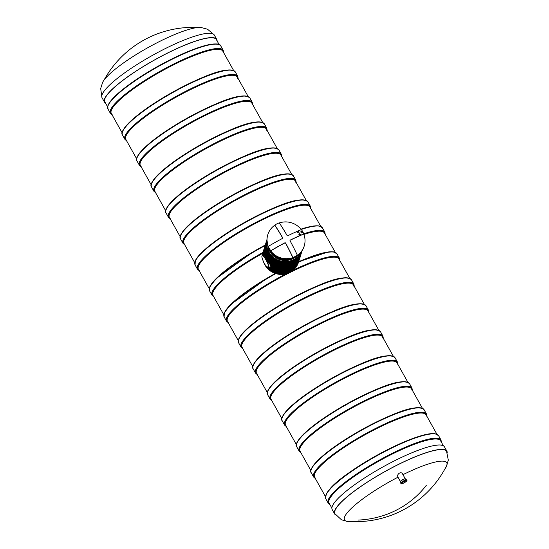 <?xml version="1.0" encoding="UTF-8"?>
<svg xmlns="http://www.w3.org/2000/svg" width="549" height="549" viewBox="0 0 549 549"><rect width="100%" height="100%" fill="white"/><g stroke="black" fill="none" stroke-linecap="round" stroke-linejoin="round"><path stroke-width="0.82" d="M331.871 508.099L329.091 503.131A63.862 12.38 -29.2 0 1 390.058 455.162A63.862 12.38 -29.2 0 1 440.593 440.82L443.372 445.781M397.359 364.083A63.862 12.38 150.8 0 0 397.037 362.882A63.862 12.38 150.8 0 0 346.501 377.225A63.862 12.38 150.8 0 0 285.535 425.194A63.862 12.38 150.8 0 0 286.393 426.099M411.88 390.065A63.862 12.38 150.8 0 0 411.558 388.857A63.862 12.38 150.8 0 0 361.022 403.206A63.862 12.38 150.8 0 0 300.056 451.175A63.862 12.38 150.8 0 0 300.914 452.081M262.861 253.219A63.862 12.38 150.8 0 0 212.943 295.3L223.766 314.673M335.267 252.355L324.438 232.989A63.862 12.38 150.8 0 0 303.906 234.45M252.169 104.296A63.862 12.38 150.8 0 0 251.847 103.095A63.862 12.38 150.8 0 0 201.311 117.438A63.862 12.38 150.8 0 0 140.345 165.407A63.862 12.38 150.8 0 0 141.203 166.313M281.205 156.252A63.862 12.38 150.8 0 0 280.882 155.051A63.862 12.38 150.8 0 0 230.347 169.394A63.862 12.38 150.8 0 0 169.387 217.37A63.862 12.38 150.8 0 0 170.238 218.276M295.726 182.234A63.862 12.38 150.8 0 0 295.403 181.033A63.862 12.38 150.8 0 0 244.868 195.375A63.862 12.38 150.8 0 0 183.901 243.344A63.862 12.38 150.8 0 0 184.759 244.25M310.247 208.215A63.862 12.38 150.8 0 0 309.924 207.007A63.862 12.38 150.8 0 0 259.389 221.35A63.862 12.38 150.8 0 0 198.422 269.326A63.862 12.38 150.8 0 0 199.28 270.232M266.69 130.278A63.862 12.38 150.8 0 0 266.368 129.07A63.862 12.38 150.8 0 0 215.832 143.419A63.862 12.38 150.8 0 0 154.866 191.388A63.862 12.38 150.8 0 0 155.724 192.294M237.648 78.322A63.862 12.38 150.8 0 0 237.326 77.114A63.862 12.38 150.8 0 0 186.79 91.457A63.862 12.38 150.8 0 0 125.824 139.432A63.862 12.38 150.8 0 0 126.682 140.338M382.838 338.109A63.862 12.38 150.8 0 0 382.516 336.901A63.862 12.38 150.8 0 0 331.98 351.243A63.862 12.38 150.8 0 0 271.014 399.219A63.862 12.38 150.8 0 0 271.872 400.125M406.418 481.034A2.8 0.542 -29.2 0 1 403.947 482.88A2.8 0.542 -29.2 0 1 401.545 483.6A2.8 0.542 -29.2 0 1 403.721 481.768A2.8 0.542 -29.2 0 1 406.425 480.876A2.8 0.542 -29.2 0 1 406.418 481.034M400.399 481.548A2.8 0.542 -29.2 0 1 400.393 481.473A2.8 0.542 -29.2 0 1 402.582 479.716A2.8 0.542 -29.2 0 1 405.217 478.769A2.8 0.542 -29.2 0 1 405.279 478.824M406.047 479.95L405.464 478.906A2.917 0.563 150.8 0 0 405.395 478.845A2.917 0.563 150.8 0 0 402.643 479.833A2.917 0.563 150.8 0 0 400.358 481.658A2.917 0.563 150.8 0 0 400.372 481.748L400.955 482.791M223.134 52.34A63.862 12.38 150.8 0 0 222.805 51.139A63.862 12.38 150.8 0 0 161.015 71.487A63.862 12.38 150.8 0 0 111.31 113.451A63.862 12.38 150.8 0 0 112.168 114.357M357.989 520.081A92.054 88.492 17.2 0 0 426.292 485.371M292.514 269.868L293.31 269.655C292.226 270.211 292.246 270.149 293.358 269.463L292.514 269.868L293.516 269.477M291.142 270.657L292.192 269.827L291.917 270.362M290.709 270.684C289.899 271.151 289.893 271.185 290.689 270.794L290.901 270.698C289.659 271.295 289.666 271.254 290.922 270.568L290.922 270.568M290.689 270.794L290.949 270.781C289.707 271.384 289.714 271.343 290.97 270.657L290.757 270.774C289.947 271.233 289.941 271.275 290.744 270.883L290.689 270.794M289.474 271.309C288.664 271.776 288.664 271.81 289.46 271.419L289.666 271.323C288.383 271.954 288.397 271.913 289.694 271.192L289.694 271.192M289.46 271.419L289.721 271.405C288.438 272.043 288.445 271.995 289.742 271.281L289.529 271.398C288.719 271.858 288.712 271.899 289.508 271.508L289.46 271.419M288.349 272.009C287.079 272.544 287.093 272.524 288.369 271.94L287.477 272.537M269.676 267.85A18.433 17.719 17.2 0 0 286.729 271.769L286.352 271.666M265.167 256.85C263.939 253.24 263.87 249.637 264.954 246.034L265.153 245.396A18.433 17.719 -162.8 0 0 265.037 245.767A18.433 17.719 -162.8 0 0 266.526 259.416A18.433 17.719 -162.8 0 0 284.581 268.948A18.433 17.719 -162.8 0 0 300.248 256.685L300.358 256.314A18.433 17.719 -162.8 0 1 300.248 256.685L300.166 256.953A18.433 17.719 17.2 0 1 286.029 269.024A18.433 17.719 17.2 0 1 268.152 262.216L265.194 256.918A18.433 17.719 17.2 0 1 264.954 246.034A18.433 17.719 17.2 0 1 264.995 245.897M270.643 264.776L270.108 265.27L270.41 265.867A18.433 17.719 17.2 0 0 299.843 257.982A18.433 17.719 17.2 0 0 299.884 257.852M264.543 254.592L264.028 254.448A18.433 17.719 17.2 0 1 264.632 247.064A18.433 17.719 17.2 0 1 264.68 246.926M270.547 266.938L270.465 267.205A18.433 17.719 17.2 0 0 299.528 259.011L299.72 258.366A18.433 17.719 -162.8 0 1 299.61 258.744A18.433 17.719 -162.8 0 1 270.547 266.938L271.233 266.533M286.729 271.769L287.916 271.309A18.433 17.719 17.2 0 0 292.802 268.825L293.701 268.228A18.433 17.719 17.2 0 0 299.205 260.048A18.433 17.719 17.2 0 0 299.246 259.91M293.736 267.919L299.287 259.78A18.433 17.719 -162.8 0 1 269.93 267.72M287.498 272.455L288.211 272.091L287.498 272.455M287.47 272.51L288.156 272.167M288.397 272.091C287.134 272.633 287.141 272.613 288.417 272.029C287.141 272.613 287.134 272.633 288.397 272.091M289.529 271.398C288.719 271.858 288.712 271.899 289.508 271.508L289.721 271.405C288.438 272.043 288.445 271.995 289.742 271.281M290.757 270.774C289.947 271.233 289.941 271.275 290.744 270.883L290.949 270.781C289.707 271.384 289.714 271.343 290.97 270.657M291.931 270.396L291.162 270.348M291.08 270.643L291.375 270.238M292.24 269.916L291.423 270.328L291.979 269.936M293.338 269.676L293.31 269.655C292.226 270.211 292.246 270.149 293.358 269.463L293.331 269.422M296.975 255.841A17.252 16.58 -162.8 0 1 269.909 251.312A17.252 16.58 -162.8 0 1 268.214 246.92M282.673 238.005L282.714 237.875A53.301 10.445 -116.9 0 0 274.809 225.104A19.071 18.33 -162.8 0 1 276.95 223.827A19.071 18.33 -162.8 0 1 279.256 222.846A53.301 10.445 -116.9 0 1 287.161 235.61L287.71 235.782A53.301 10.335 150.8 0 1 301.38 229.585A19.071 18.33 -162.8 0 1 302.417 231.115A53.363 10.163 -30.2 0 0 300.722 231.856A50.57 9.909 -116.9 0 1 301.332 232.941A53.363 10.527 151.8 0 1 303.055 232.268A19.071 18.33 -162.8 0 1 303.817 233.943L303.769 234.087A19.071 18.33 -162.8 0 1 304.242 245.952L304.139 246.281A19.071 18.33 -162.8 0 1 287.93 258.97A19.071 18.33 -162.8 0 1 269.257 249.109A19.071 18.33 -162.8 0 1 267.713 234.986L267.816 234.649A19.071 18.33 -162.8 0 1 274.761 225.248A52.793 10.342 -116.9 0 1 282.673 238.005L282.515 238.534M300.845 232.076L302.369 231.273A19.071 18.33 -162.8 0 1 302.952 232.309M303.817 233.943A53.301 10.335 150.8 0 0 290.147 240.133L289.989 240.661A53.301 10.445 -116.9 0 1 297.345 255.21A19.071 18.33 -162.8 0 1 292.898 257.467L292.85 257.611A52.793 10.342 -116.9 0 0 285.501 243.056L284.952 242.891A52.793 10.239 150.8 0 0 270.726 250.872L270.774 250.728A19.071 18.33 -162.8 0 1 269.408 248.628A19.071 18.33 -162.8 0 1 268.337 246.377L268.296 246.522A19.071 18.33 -162.8 0 1 267.816 234.649M292.898 257.467A53.301 10.445 -116.9 0 0 285.542 242.926L284.993 242.754A53.301 10.335 150.8 0 0 270.774 250.728M303.769 234.087A52.793 10.239 150.8 0 0 290.105 240.27L289.941 240.798M282.557 238.403A53.301 10.335 150.8 0 0 268.337 246.377M297.345 255.21L297.297 255.354A19.071 18.33 -162.8 0 0 304.242 245.952M279.324 222.949A19.071 18.33 -162.8 0 1 301.264 229.633M292.85 257.611A19.071 18.33 -162.8 0 1 270.726 250.872M289.989 240.661L290.105 240.27M297.901 232.364L297.023 232.296M299.335 234.903L299.267 234.56L298.395 234.951L299.335 234.897M299.404 234.945L299.267 234.56L298.402 234.945M300.179 234.993L298.244 231.355M299.974 234.437L298.182 231.39L300.269 234.437L300.186 234.986L299.871 234.526M297.647 232.062L297.091 232.33M339.282 260.171A63.862 12.38 150.8 0 0 338.959 258.963A63.862 12.38 150.8 0 0 288.424 273.313A63.862 12.38 150.8 0 0 227.458 321.282A63.862 12.38 150.8 0 0 228.315 322.188M353.803 286.146A63.862 12.38 150.8 0 0 353.481 284.945A63.862 12.38 150.8 0 0 302.945 299.287A63.862 12.38 150.8 0 0 241.979 347.263A63.862 12.38 150.8 0 0 242.836 348.169M368.324 312.127A63.862 12.38 150.8 0 0 367.995 310.926A63.862 12.38 150.8 0 0 317.466 325.269A63.862 12.38 150.8 0 0 256.5 373.238A63.862 12.38 150.8 0 0 257.357 374.144M400.379 481.521L398.004 477.191C396.165 473.712 402.197 470.658 402.891 474.707M350.626 521.529A58.565 11.357 -29.2 0 1 348.128 521.55L341.485 519.814L334.959 513.761A63.931 12.394 -29.2 0 1 334.869 510.954A63.931 12.394 -29.2 0 1 390.387 468.633A63.931 12.394 -29.2 0 1 446.57 451.388L448.313 460.11L446.303 466.677A58.565 11.357 -29.2 0 1 444.978 468.798M335.748 514.996A64.295 12.469 -29.2 0 1 334.629 513.926A64.295 12.469 -29.2 0 1 334.547 511.119A64.295 12.469 -29.2 0 1 390.339 468.578A64.295 12.469 -29.2 0 1 446.886 451.189A64.295 12.469 -29.2 0 1 447.209 452.699M334.629 513.926L332.193 509.568A64.295 12.469 -29.2 0 1 332.111 506.768A64.295 12.469 -29.2 0 1 387.903 464.228A64.295 12.469 -29.2 0 1 444.45 446.831L446.886 451.189M426.395 416.046A63.862 12.38 150.8 0 0 426.072 414.838A63.862 12.38 150.8 0 0 375.537 429.181A63.862 12.38 150.8 0 0 314.577 477.156A63.862 12.38 150.8 0 0 315.428 478.062M217.088 40.901A64.295 12.469 150.8 0 0 216.759 39.432L214.33 35.074A64.295 12.469 150.8 0 0 157.783 52.471A64.295 12.469 150.8 0 0 101.99 95.004A64.295 12.469 150.8 0 0 102.073 97.811L104.509 102.169A64.295 12.469 150.8 0 0 105.586 103.219M216.759 39.432A64.295 12.469 150.8 0 0 160.212 56.822A64.295 12.469 150.8 0 0 104.42 99.362A64.295 12.469 150.8 0 0 104.509 102.169M216.677 40.166A63.945 12.401 150.8 0 0 216.45 39.603A63.945 12.401 150.8 0 0 160.219 56.897A63.945 12.401 150.8 0 0 104.735 99.204A63.945 12.401 150.8 0 0 104.818 101.99A63.945 12.401 150.8 0 0 105.182 102.485M325.749 498.712L328.185 503.069A64.631 12.531 -29.2 0 1 378.487 460.604A64.631 12.531 -29.2 0 1 441.019 440.01L438.582 435.652A64.631 12.531 -29.2 0 0 376.051 456.246A64.631 12.531 -29.2 0 0 325.749 498.712C324.884 492.652 332.831 483.854 349.596 472.332C359.444 465.387 370.342 458.738 382.296 452.383C399.198 443.503 413.308 437.635 424.638 434.787C429.064 433.717 432.516 433.353 434.98 433.689L438.582 435.652M329.633 504.099A64.123 12.435 -29.2 0 1 378.776 461.126A64.123 12.435 -29.2 0 1 441.135 441.78M325.77 495.596A64.123 12.435 -29.2 0 1 375.859 455.896A64.123 12.435 -29.2 0 1 435.913 434.033M284.629 425.132A64.631 12.531 150.8 0 1 334.931 382.667A64.631 12.531 150.8 0 1 397.455 362.072L395.026 357.722A64.631 12.531 150.8 0 0 332.495 378.309A64.631 12.531 150.8 0 0 282.193 420.781L284.629 425.132L286.31 426.58M392.357 356.095A64.123 12.435 150.8 0 0 332.303 377.959A64.123 12.435 150.8 0 0 282.207 417.659M397.579 363.85A64.123 12.435 150.8 0 0 335.219 383.188A64.123 12.435 150.8 0 0 286.077 426.161M299.143 451.113A64.631 12.531 150.8 0 1 349.445 408.641A64.631 12.531 150.8 0 1 411.976 388.054L409.547 383.696A64.631 12.531 150.8 0 0 347.016 404.29A64.631 12.531 150.8 0 0 296.714 446.756L299.143 451.113L300.831 452.561M406.878 382.077A64.123 12.435 150.8 0 0 346.817 403.94A64.123 12.435 150.8 0 0 296.728 443.64M412.093 389.824A64.123 12.435 150.8 0 0 349.74 409.163A64.123 12.435 150.8 0 0 300.598 452.143M303.748 233.771A64.631 12.531 150.8 0 1 324.864 232.179L322.428 227.828A64.631 12.531 150.8 0 0 301.14 229.475M265.098 245.575A64.631 12.531 150.8 0 0 209.601 290.888L212.031 295.238L213.712 296.686M263.033 252.382A64.631 12.531 150.8 0 0 212.031 295.238M319.765 226.202A64.123 12.435 150.8 0 0 300.907 229.18M209.601 290.888L209.807 286.791L216.169 278.556L253.336 251.71L265.27 245.019A18.433 17.719 17.2 0 0 266.759 258.675A18.433 17.719 17.2 0 0 284.807 268.207A18.433 17.719 17.2 0 0 300.475 255.951L300.687 255.258A18.433 17.719 -162.8 0 1 300.577 255.628A18.433 17.719 -162.8 0 1 284.904 267.891A18.433 17.719 -162.8 0 1 266.855 258.353A18.433 17.719 -162.8 0 1 265.366 244.71L265.263 245.026A64.123 12.435 150.8 0 0 209.615 287.765M324.981 233.956A64.123 12.435 150.8 0 0 303.885 234.382M262.875 253.158A64.123 12.435 150.8 0 0 213.479 296.268M139.439 165.345A64.631 12.531 150.8 0 1 189.741 122.88A64.631 12.531 150.8 0 1 252.266 102.286L249.836 97.935A64.631 12.531 150.8 0 0 187.305 118.522A64.631 12.531 150.8 0 0 137.003 160.994L139.439 165.345L141.12 166.793M247.167 96.308A64.123 12.435 150.8 0 0 187.113 118.172A64.123 12.435 150.8 0 0 137.017 157.872M252.382 104.056A64.123 12.435 150.8 0 0 190.029 123.401A64.123 12.435 150.8 0 0 140.887 166.374M168.474 217.301A64.631 12.531 150.8 0 1 218.777 174.836A64.631 12.531 150.8 0 1 281.308 154.242L278.871 149.891A64.631 12.531 150.8 0 0 216.347 170.478A64.631 12.531 150.8 0 0 166.038 212.95L168.474 217.301L170.156 218.749M276.209 148.271A64.123 12.435 150.8 0 0 216.148 170.128A64.123 12.435 150.8 0 0 166.059 209.828M281.424 156.019A64.123 12.435 150.8 0 0 219.072 175.357A64.123 12.435 150.8 0 0 169.922 218.33M182.995 243.282A64.631 12.531 150.8 0 1 233.298 200.817A64.631 12.531 150.8 0 1 295.829 180.223L293.392 175.865A64.631 12.531 150.8 0 0 230.861 196.46A64.631 12.531 150.8 0 0 180.559 238.925L182.995 243.282L184.677 244.73M290.723 174.246A64.123 12.435 150.8 0 0 230.669 196.11A64.123 12.435 150.8 0 0 180.58 235.809M295.945 181.994A64.123 12.435 150.8 0 0 233.586 201.339A64.123 12.435 150.8 0 0 184.443 244.312M197.51 269.264A64.631 12.531 150.8 0 1 247.819 226.792A64.631 12.531 150.8 0 1 310.343 206.204L307.914 201.847A64.631 12.531 150.8 0 0 245.382 222.441A64.631 12.531 150.8 0 0 195.08 264.906L197.51 269.264L199.198 270.712M305.244 200.227A64.123 12.435 150.8 0 0 245.183 222.091A64.123 12.435 150.8 0 0 195.094 261.784M310.459 207.975A64.123 12.435 150.8 0 0 248.107 227.313A64.123 12.435 150.8 0 0 198.964 270.286M153.953 191.327A64.631 12.531 150.8 0 1 204.255 148.854A64.631 12.531 150.8 0 1 266.787 128.267L264.35 123.909A64.631 12.531 150.8 0 0 201.826 144.504A64.631 12.531 150.8 0 0 151.524 186.969L153.953 191.327L155.642 192.774M261.688 122.29A64.123 12.435 150.8 0 0 201.627 144.154A64.123 12.435 150.8 0 0 151.538 183.846M266.903 130.038A64.123 12.435 150.8 0 0 204.551 149.376A64.123 12.435 150.8 0 0 155.401 192.356M124.918 139.364A64.631 12.531 150.8 0 1 175.22 96.898A64.631 12.531 150.8 0 1 237.751 76.311L235.315 71.953A64.631 12.531 150.8 0 0 172.784 92.548A64.631 12.531 150.8 0 0 122.482 135.013L124.918 139.364L126.599 140.819M232.652 70.334A64.123 12.435 150.8 0 0 172.592 92.198A64.123 12.435 150.8 0 0 122.502 131.89M237.868 78.082A64.123 12.435 150.8 0 0 175.515 97.42A64.123 12.435 150.8 0 0 126.366 140.393M270.108 399.157A64.631 12.531 150.8 0 1 320.41 356.685A64.631 12.531 150.8 0 1 382.941 336.098L380.505 331.74A64.631 12.531 150.8 0 0 317.974 352.334A64.631 12.531 150.8 0 0 267.672 394.8L270.108 399.157L271.789 400.605M377.842 330.121A64.123 12.435 150.8 0 0 317.782 351.984A64.123 12.435 150.8 0 0 267.692 391.677M383.058 337.868A64.123 12.435 150.8 0 0 320.705 357.207A64.123 12.435 150.8 0 0 271.556 400.18M404.38 481.343A3.143 0.611 -29.2 0 1 406.157 481.514A3.143 0.611 -29.2 0 1 401.429 483.854A3.143 0.611 -29.2 0 1 404.38 481.343M406.335 480.011A3.143 0.611 150.8 0 0 403.323 481.054A3.143 0.611 150.8 0 0 400.866 483.072M401.278 483.806A3.294 0.638 -29.2 0 1 401.038 483.717L402.781 483.504C406.267 481.603 407.598 480.601 406.788 480.499L406.569 480.107A3.294 0.638 150.8 0 0 403.385 481.157A3.294 0.638 150.8 0 0 400.818 483.326L401.038 483.717A3.294 0.638 -29.2 0 1 404.325 481.171A3.294 0.638 -29.2 0 1 406.788 480.499A3.294 0.638 -29.2 0 1 406.747 480.752M107.968 109.031L107.837 105.84C109.841 100.385 117.685 92.754 131.369 82.961C141.594 75.721 152.951 68.803 165.441 62.209C182.165 53.486 196.082 47.763 207.186 45.025C215.75 43.316 220.286 43.632 220.794 45.972A64.631 12.531 150.8 0 0 163.959 63.458A64.631 12.531 150.8 0 0 107.879 106.211A64.631 12.531 150.8 0 0 107.968 109.031L110.397 113.389L112.085 114.837M220.794 45.972L223.23 50.33A64.631 12.531 150.8 0 0 166.395 67.808A64.631 12.531 150.8 0 0 110.315 110.569A64.631 12.531 150.8 0 0 110.397 113.389M218.131 44.352A64.123 12.435 150.8 0 0 158.682 65.88A64.123 12.435 150.8 0 0 108.084 105.552M223.347 52.1A64.123 12.435 150.8 0 0 169.147 67.033A64.123 12.435 150.8 0 0 111.001 110.781A64.123 12.435 150.8 0 0 111.845 114.418M292.692 270.122L286.53 272.832L292.981 269.202L294.271 268.907L292.686 270.129L286.31 272.915A1.777 0.343 -29.2 0 1 286.303 272.839L285.83 271.988M296.192 265.702A18.179 17.472 -162.8 0 1 294.031 268.104M298.931 260.94A18.433 17.719 17.2 0 1 298.889 261.077L294.25 268.495A18.433 17.719 17.2 0 0 298.889 261.077L299.081 260.425A18.433 17.719 -162.8 0 1 298.972 260.809A18.433 17.719 -162.8 0 1 294.175 268.365M263.719 250.021A18.433 17.719 17.2 0 0 263.678 250.159A18.433 17.719 17.2 0 0 262.916 254.914L263.76 249.891A18.433 17.719 -162.8 0 1 263.884 249.507L263.76 249.891A18.433 17.719 -162.8 0 0 262.992 254.873M286.139 272.62A18.433 17.719 -162.8 0 1 268.976 268.207M286.262 272.839L276.346 272.64L268.729 268.331A18.433 17.719 17.2 0 0 286.262 272.832M268.228 262.319C276.593 273.663 296.762 270.28 300.166 256.953A18.433 17.719 17.2 0 0 300.207 256.822M297.153 262.607A18.179 17.472 -162.8 0 1 270.245 264.975M264.467 254.633A18.179 17.472 -162.8 0 1 264.241 252.403M264.179 254.667A18.433 17.719 -162.8 0 1 264.721 246.796A18.433 17.719 -162.8 0 1 264.838 246.419L264.021 254.441M270.431 265.894C279.818 274.397 296.721 269.861 299.843 257.982L300.042 257.33A18.433 17.719 -162.8 0 1 299.926 257.714A18.433 17.719 -162.8 0 1 270.108 265.27M296.831 263.644A18.179 17.472 -162.8 0 1 270.808 266.745M263.98 254.372A18.179 17.472 -162.8 0 1 263.918 253.432M270.465 267.219C279.935 275.358 296.433 270.712 299.528 259.011A18.433 17.719 17.2 0 0 299.569 258.881M263.712 254.51A18.433 17.719 -162.8 0 1 264.398 247.825A18.433 17.719 -162.8 0 1 264.522 247.448L264.316 248.093A18.433 17.719 17.2 0 0 263.609 254.558M264.357 247.963A18.433 17.719 17.2 0 0 264.316 248.093L263.65 255.017M296.515 264.673A18.179 17.472 -162.8 0 1 270.232 267.569M299.404 259.396A18.433 17.719 -162.8 0 1 299.287 259.78L299.404 259.396M263.328 254.702A18.433 17.719 -162.8 0 1 264.076 248.855A18.433 17.719 -162.8 0 1 264.199 248.477L263.994 249.122A18.433 17.719 17.2 0 0 263.239 254.75L263.994 249.122A18.433 17.719 17.2 0 1 264.035 248.992M285.988 272.338A18.179 17.472 -162.8 0 1 269.271 268.056M295.877 266.732A18.179 17.472 -162.8 0 1 294.298 268.578M292.233 270.362A18.179 17.472 -162.8 0 1 268.214 268.392M293.832 269.422A18.433 17.719 -162.8 0 1 264.934 264.57A18.433 17.719 -162.8 0 1 264.179 263.06M262.703 255.024A18.433 17.719 -162.8 0 1 263.438 250.92A18.433 17.719 -162.8 0 1 263.561 250.536L263.355 251.188A18.433 17.719 17.2 0 0 262.635 255.059L263.355 251.188A18.433 17.719 17.2 0 1 263.396 251.051M298.608 261.976A18.433 17.719 17.2 0 1 298.567 262.106L289.35 272.647L276.023 273.677L264.927 264.989L263.376 261.413A18.433 17.719 17.2 0 0 264.844 264.838A18.433 17.719 17.2 0 0 282.9 274.37A18.433 17.719 17.2 0 0 298.567 262.106L298.766 261.454A18.433 17.719 -162.8 0 1 298.649 261.839A18.433 17.719 -162.8 0 1 294.243 269.031M297.29 255.628A17.163 16.497 -162.8 0 1 269.902 251.566A17.163 16.497 -162.8 0 1 268.077 246.563M301.573 251.415A18.282 17.575 -162.8 0 1 285.686 261.571A18.282 17.575 -162.8 0 1 268.921 252.06A18.282 17.575 -162.8 0 1 266.931 240.668M266.931 239.755A18.433 17.719 17.2 0 0 268.674 252.492A18.433 17.719 17.2 0 0 286.235 262.058A18.433 17.719 17.2 0 0 302.087 250.66L297.009 257.845L290.009 261.468L282.014 261.825L274.431 258.771L268.886 252.869L266.931 239.755M302.025 250.756A18.433 17.719 -162.8 0 1 286.104 261.749A18.433 17.719 -162.8 0 1 268.777 252.169A18.433 17.719 -162.8 0 1 266.924 239.865M299.239 255.601A18.179 17.472 -162.8 0 1 268.687 253.048A18.179 17.472 -162.8 0 1 266.485 245.437M266.917 239.714A18.433 17.719 17.2 0 0 266.876 239.844A18.433 17.719 17.2 0 0 268.365 253.494A18.433 17.719 17.2 0 0 286.413 263.026A18.433 17.719 17.2 0 0 302.08 250.769A18.433 17.719 17.2 0 0 302.122 250.632M268.447 253.226A18.433 17.719 -162.8 0 1 266.931 239.659L266.876 239.844C264.783 250.701 269.003 258.202 279.544 262.333C289.934 264.7 297.448 260.85 302.08 250.769L302.142 250.577A18.433 17.719 -162.8 0 1 286.454 262.765A18.433 17.719 -162.8 0 1 268.447 253.226M299.068 256.424A18.179 17.472 -162.8 0 1 268.372 254.077A18.179 17.472 -162.8 0 1 266.155 246.22M266.594 240.743A18.433 17.719 17.2 0 0 266.553 240.881C264.46 251.73 268.681 259.231 279.221 263.369C289.618 265.737 297.126 261.88 301.765 251.799L301.964 251.147A18.433 17.719 -162.8 0 1 301.847 251.531A18.433 17.719 -162.8 0 1 286.18 263.794A18.433 17.719 -162.8 0 1 268.125 254.262A18.433 17.719 -162.8 0 1 266.636 240.613A18.433 17.719 -162.8 0 1 266.759 240.229L266.553 240.881A18.433 17.719 17.2 0 0 268.042 254.53A18.433 17.719 17.2 0 0 286.098 264.062A18.433 17.719 17.2 0 0 301.765 251.799A18.433 17.719 17.2 0 0 301.806 251.662M300.166 255.415A18.282 17.575 -162.8 0 1 284.197 264.666A18.282 17.575 -162.8 0 1 267.96 255.155A18.282 17.575 -162.8 0 1 265.826 244.765M267.816 255.264A18.433 17.719 -162.8 0 1 266.327 241.615A18.433 17.719 -162.8 0 1 266.443 241.251L266.224 241.937A18.433 17.719 17.2 0 0 267.713 255.587A18.433 17.719 17.2 0 0 285.768 265.119A18.433 17.719 17.2 0 0 301.435 252.856L301.538 252.533A18.433 17.719 -162.8 0 1 285.864 264.796A18.433 17.719 -162.8 0 1 267.816 255.264M301.648 252.169A18.433 17.719 -162.8 0 1 301.538 252.533L301.648 252.163M298.279 258.689A18.179 17.472 -162.8 0 1 267.734 256.143A18.179 17.472 -162.8 0 1 265.524 248.532M265.956 242.809A18.433 17.719 17.2 0 0 265.915 242.939C263.822 253.796 268.042 261.29 278.583 265.428C288.973 267.795 296.487 263.939 301.127 253.858L301.319 253.226A18.433 17.719 -162.8 0 1 301.209 253.59A18.433 17.719 -162.8 0 1 285.535 265.853A18.433 17.719 -162.8 0 1 267.487 256.321A18.433 17.719 -162.8 0 1 265.997 242.672A18.433 17.719 -162.8 0 1 266.114 242.308L265.915 242.939A18.433 17.719 17.2 0 0 267.404 256.589A18.433 17.719 17.2 0 0 285.453 266.121A18.433 17.719 17.2 0 0 301.127 253.858A18.433 17.719 17.2 0 0 301.168 253.727M298.114 259.519A18.179 17.472 -162.8 0 1 267.411 257.172A18.179 17.472 -162.8 0 1 265.194 249.308M265.634 243.838A18.433 17.719 17.2 0 0 265.592 243.969C263.499 254.825 267.727 262.319 278.268 266.457C288.657 268.825 296.172 264.968 300.804 254.894L301.003 254.242A18.433 17.719 -162.8 0 1 300.886 254.626A18.433 17.719 -162.8 0 1 285.219 266.883A18.433 17.719 -162.8 0 1 267.171 257.351A18.433 17.719 -162.8 0 1 265.675 243.701A18.433 17.719 -162.8 0 1 265.798 243.324L265.592 243.969A18.433 17.719 17.2 0 0 267.089 257.618A18.433 17.719 17.2 0 0 285.137 267.15A18.433 17.719 17.2 0 0 300.804 254.894A18.433 17.719 17.2 0 0 300.845 254.757M299.205 258.504A18.282 17.575 -162.8 0 1 283.243 267.761A18.282 17.575 -162.8 0 1 266.999 258.25A18.282 17.575 -162.8 0 1 264.865 247.853M265.366 244.71A18.433 17.719 -162.8 0 1 265.483 244.339L265.366 244.71M297.318 261.784A18.179 17.472 -162.8 0 1 266.773 259.231A18.179 17.472 -162.8 0 1 264.57 251.627M268.653 267.528L268.502 268.008A6.863 1.345 63.1 0 1 264.659 263.939A6.863 1.345 63.1 0 1 261.935 256.253L262.079 255.772A6.863 1.345 63.1 0 1 265.929 259.842A6.863 1.345 63.1 0 1 268.653 267.528L268.845 268.111A7.116 1.393 63.1 0 1 268.667 268.365L270.643 267.356M270.527 267.26L268.502 268.008M271.206 266.512L268.996 267.637A7.116 1.393 63.1 0 0 266.505 260.281A7.116 1.393 63.1 0 0 262.367 255.189A7.116 1.393 63.1 0 0 262.182 255.443L262.079 255.772M286.509 272.901L286.324 272.771A1.777 0.343 -29.2 0 1 288.026 271.515L287.916 271.309M288.088 271.686L292.802 268.825M286.53 272.832L285.878 271.975M292.981 269.202L292.919 269.031A1.777 0.343 -29.2 0 1 294.326 268.626A1.777 0.343 -29.2 0 1 294.326 268.708L294.271 268.907M286.509 272.963A1.777 0.343 -29.2 0 1 286.31 272.915L285.789 271.995M268.921 248.477A17.252 16.58 17.2 0 0 270.039 250.907A17.252 16.58 17.2 0 0 295.513 256.726M273.635 254.393A16.566 15.928 17.2 0 0 288.28 258.936M270.293 250.756A16.998 16.34 17.2 0 0 293.091 257.824M285.96 259.025A16.422 15.784 -162.8 0 1 275.488 255.779M293.091 270.266A64.631 12.531 150.8 0 1 339.385 258.16L336.949 253.803A64.631 12.531 150.8 0 0 298.526 262.237M275.824 273.615A64.631 12.531 150.8 0 0 224.116 316.862L226.552 321.22L228.233 322.668M285.871 273.889A64.631 12.531 150.8 0 0 226.552 321.22M334.279 252.183A64.123 12.435 150.8 0 0 298.683 261.743L328.213 251.943L333.353 251.84L336.949 253.803M224.116 316.862L224.328 312.765L230.683 304.537L267.857 277.691L275.289 273.443A64.123 12.435 150.8 0 0 224.136 313.74M339.502 259.931A64.123 12.435 150.8 0 0 277.142 279.269A64.123 12.435 150.8 0 0 228 322.249M241.073 347.194A64.631 12.531 150.8 0 1 291.375 304.729A64.631 12.531 150.8 0 1 353.899 284.135L351.47 279.784A64.631 12.531 150.8 0 0 288.939 300.372A64.631 12.531 150.8 0 0 238.637 342.844L241.073 347.194L242.754 348.642M348.8 278.165A64.123 12.435 150.8 0 0 288.747 300.029A64.123 12.435 150.8 0 0 238.65 339.721M354.016 285.912A64.123 12.435 150.8 0 0 291.663 305.251A64.123 12.435 150.8 0 0 242.521 348.224M255.587 373.176A64.631 12.531 150.8 0 1 305.889 330.711A64.631 12.531 150.8 0 1 368.42 310.116L365.984 305.759A64.631 12.531 150.8 0 0 303.46 326.353A64.631 12.531 150.8 0 0 253.158 368.818L255.587 373.176L257.275 374.624M363.321 304.139A64.123 12.435 150.8 0 0 303.261 326.003A64.123 12.435 150.8 0 0 253.171 365.703M368.537 311.887A64.123 12.435 150.8 0 0 306.184 331.232A64.123 12.435 150.8 0 0 257.035 374.205M402.959 474.672A58.565 11.357 -29.2 0 1 446.865 465.332A58.565 11.357 -29.2 0 1 446.303 466.677M348.128 521.55A58.565 11.357 -29.2 0 1 344.47 517.364A58.565 11.357 -29.2 0 1 398.004 477.191M313.664 477.088A64.631 12.531 150.8 0 1 363.966 434.623A64.631 12.531 150.8 0 1 426.498 414.028L424.061 409.678A64.631 12.531 150.8 0 0 361.537 430.265A64.631 12.531 150.8 0 0 311.228 472.737L313.664 477.088L315.346 478.536M421.399 408.058A64.123 12.435 150.8 0 0 361.338 429.922A64.123 12.435 150.8 0 0 311.249 469.615M426.614 415.806A64.123 12.435 150.8 0 0 364.261 435.144A64.123 12.435 150.8 0 0 315.112 478.117M213.211 34.004L207.474 29.186L200.831 27.45A58.565 11.357 150.8 0 0 147.75 47.742A58.565 11.357 150.8 0 0 102.649 82.323L100.687 88.499L101.75 96.301M436.901 434.204L426.072 414.838M422.38 408.23L411.558 388.857M407.859 382.248L397.037 362.882M393.345 356.274L382.516 336.901M378.824 330.292L367.995 310.926M364.303 304.311L353.481 284.945M349.782 278.336L338.959 258.963M320.746 226.38L309.924 207.007M306.225 200.399L295.403 181.033M291.711 174.417L280.882 155.051M277.19 148.443L266.368 129.07M262.669 122.461L251.847 103.095M248.148 96.487L237.326 77.114M233.634 70.505L222.805 51.139M219.113 44.524L216.086 39.109M325.399 496.522L314.577 477.156M310.878 470.541L300.056 451.175M296.364 444.566L285.535 425.194M281.843 418.585L271.014 399.219M267.322 392.604L256.5 373.238M252.801 366.629L241.979 347.263M238.287 340.648L227.458 321.282M209.244 288.692L198.422 269.326M194.73 262.71L183.901 243.344M180.209 236.736L169.387 217.37M165.688 210.754L154.866 191.388M151.174 184.78L140.345 165.407M136.653 158.798L125.824 139.432M122.132 132.817L111.31 113.451M107.611 106.842L104.591 101.428M441.369 442.206L441.019 440.01M328.185 503.069L329.867 504.517M397.455 362.072L397.812 364.268M395.026 357.722C390.312 353.803 378.659 355.965 360.055 364.2C348.986 368.955 337.608 374.754 325.934 381.603C309.512 391.341 297.126 400.29 288.76 408.449C282.605 415.023 280.415 419.134 282.193 420.781M411.976 388.054L412.326 390.243M409.547 383.696C404.833 379.784 393.173 381.946 374.576 390.181C363.507 394.93 352.129 400.736 340.449 407.584C324.034 417.322 311.64 426.271 303.281 434.431C297.119 440.998 294.93 445.109 296.714 446.756M324.864 232.179L325.214 234.375M322.428 227.828L318.839 225.859L313.692 225.968L300.893 229.159M252.266 102.286L252.622 104.482M249.836 97.935C245.122 94.016 233.462 96.178 214.865 104.413C203.796 109.169 192.418 114.967 180.738 121.816C164.323 131.554 151.936 140.503 143.57 148.662C137.408 155.237 135.219 159.34 137.003 160.994M281.308 154.242L281.658 156.438M278.871 149.891C274.157 145.972 262.504 148.134 243.907 156.376C232.831 161.125 221.46 166.923 209.78 173.772C193.358 183.517 180.971 192.466 172.606 200.618C166.45 207.193 164.261 211.303 166.038 212.95M295.829 180.223L296.179 182.412M293.392 175.865C288.678 171.954 277.025 174.115 258.421 182.35C247.352 187.099 235.974 192.905 224.301 199.754C207.879 209.492 195.492 218.44 187.127 226.6C180.971 233.167 178.782 237.278 180.559 238.925M310.343 206.204L310.693 208.394M307.914 201.847C303.199 197.935 291.54 200.097 272.942 208.332C261.873 213.081 250.495 218.879 238.815 225.728C222.4 235.473 210.006 244.422 201.648 252.574C198.415 255.786 196.295 258.531 195.293 260.809L195.08 264.906M266.787 128.267L267.137 130.456M264.35 123.909C259.643 119.998 247.983 122.159 229.386 130.394C218.31 135.143 206.939 140.942 195.259 147.798C178.844 157.536 166.45 166.484 158.091 174.637C151.929 181.211 149.74 185.322 151.524 186.969M237.751 76.311L238.101 78.5M235.315 71.953C230.601 68.042 218.948 70.203 200.351 78.438C189.275 83.187 177.897 88.986 166.223 95.835C149.802 105.58 137.415 114.528 129.049 122.681C122.894 129.255 120.705 133.366 122.482 135.013M382.941 336.098L383.291 338.287M380.505 331.74C375.791 327.828 364.138 329.99 345.541 338.225C334.465 342.974 323.093 348.773 311.413 355.622C294.991 365.366 282.605 374.315 274.239 382.468C268.084 389.042 265.894 393.153 267.672 394.8M402.657 474.123L405.265 478.79M406.569 480.107C406.905 479.366 405.354 479.977 401.909 481.947L400.818 483.326M223.58 52.519L223.23 50.33M286.66 271.796C280.21 273.244 274.445 271.837 269.36 267.589M264.014 254.352L262.367 255.189L261.914 256.06C261.475 257.872 265.558 267.912 268.667 268.365M265.263 245.026L266.972 259.053L272.517 264.954L280.1 268.008L288.088 267.651L295.088 264.035L300.475 255.951M266.224 241.937L267.933 255.964L273.477 261.866L281.054 264.913L289.048 264.556L296.048 260.94L301.435 252.856M292.686 270.129L294.319 268.886L293.976 268.001M339.385 258.16L339.735 260.35M353.899 284.135L354.256 286.331M351.47 279.784C346.755 275.866 335.096 278.027 316.498 286.269C305.429 291.018 294.051 296.817 282.371 303.666C265.956 313.41 253.569 322.359 245.204 330.512C241.972 333.723 239.858 336.468 238.849 338.747L238.637 342.844M368.42 310.116L368.77 312.306M365.984 305.759C361.276 301.847 349.617 304.009 331.02 312.244C319.943 316.993 308.572 322.798 296.892 329.647C280.477 339.385 268.084 348.334 259.725 356.493C253.563 363.061 251.373 367.171 253.158 368.818M348.45 521.399A101.695 101.695 0 0 0 446.008 466.876M426.498 414.028L426.848 416.224M424.061 409.678C419.347 405.766 407.694 407.921 389.097 416.163C378.021 420.911 366.65 426.71 354.97 433.559C338.555 443.304 326.161 452.252 317.796 460.405C311.64 466.979 309.451 471.09 311.228 472.737M198.326 27.471A101.695 101.695 0 0 0 103.974 80.202"/></g></svg>
